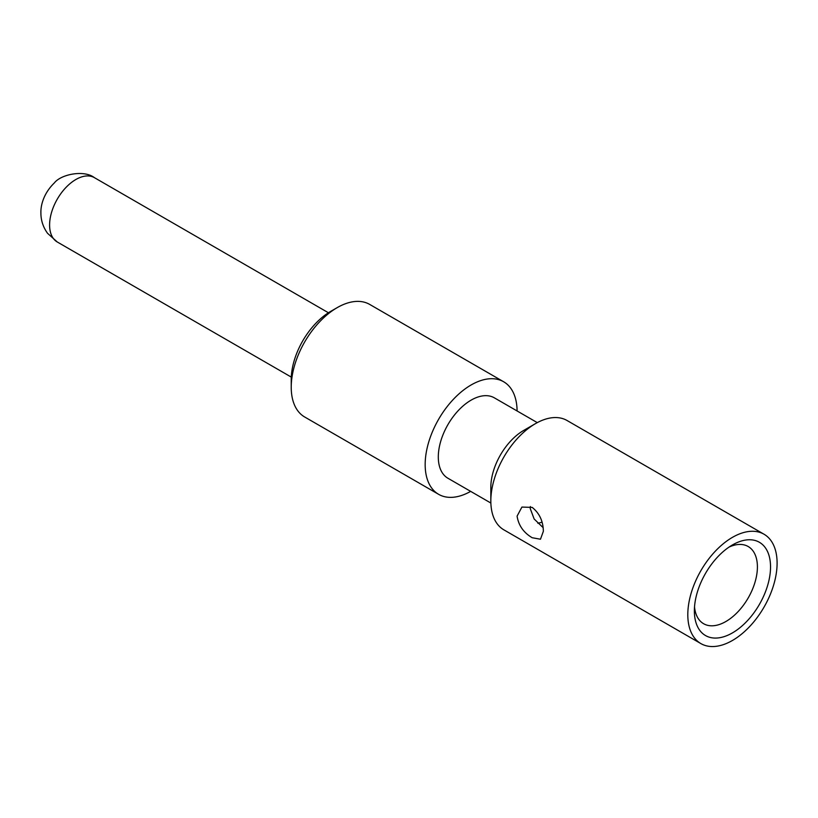 <?xml version="1.0" encoding="UTF-8"?>
<svg xmlns="http://www.w3.org/2000/svg" width="818" height="818" viewBox="0 0 818 818"><rect width="100%" height="100%" fill="white"/><g stroke="black" fill="none" stroke-linecap="round" stroke-linejoin="round"><path stroke-width="1.23" d="M470.667 491.373A65 37.526 120 0 1 438.632 494.328A65 37.526 120 0 1 425.166 464.573A65 37.526 -60 0 1 453.54 399.164A65 37.526 -60 0 1 503.632 381.75A65 37.526 -60 0 1 517.088 410.963M337.19 307.64L330.625 311.423A55.716 32.168 -60 0 0 291.228 379.664L291.228 387.241A65 37.526 -60 0 1 337.19 307.64A65 37.526 -60 0 1 369.685 304.419L503.632 381.75M438.632 494.328L304.685 416.996A65 37.526 -60 0 1 291.228 387.241L291.228 387.241M490.861 503.039L447.916 478.244A46.432 26.81 120 0 1 438.305 456.996A46.432 26.81 -60 0 1 458.571 410.268A46.432 26.81 -60 0 1 494.348 397.834L537.293 422.63M700.883 643.592L503.908 529.87A63.139 36.452 120 0 1 490.831 500.964L490.831 487.313A46.432 26.81 -60 0 1 523.653 430.452L535.473 423.632A63.139 36.452 -60 0 1 567.048 420.503L764.022 534.226A63.139 36.452 -60 0 1 777.1 563.132A63.139 36.452 -60 0 1 749.533 626.68A63.139 36.452 -60 0 1 700.883 643.592A63.139 36.452 -60 0 1 687.805 614.686A63.139 36.452 -60 0 1 715.361 551.148A63.139 36.452 -60 0 1 764.022 534.226M490.831 500.964A63.139 36.452 -60 0 1 535.473 423.632M517.088 516.127L521.915 507.068L532.201 507.405C539.471 513.244 543.193 521.209 543.356 531.291L540.483 539.226L532.201 537.733C523.592 532.661 518.551 525.453 517.088 516.127M694.37 610.893A53.855 31.094 120 0 0 694.37 610.903A53.855 31.094 120 0 0 732.458 632.887A53.855 31.094 120 0 0 770.536 566.925A53.855 31.094 120 0 0 732.458 544.941A53.855 31.094 120 0 0 694.37 610.893M694.523 606.844A44.571 25.736 120 0 0 703.603 623.715A44.571 25.736 120 0 0 737.948 611.782A44.571 25.736 120 0 0 757.407 566.925A44.571 25.736 120 0 0 748.173 546.516A44.571 25.736 120 0 0 729.022 547.099M530.391 506.546L530.228 508.551L534.154 519.001L543.121 527.63M537.804 523.193A44.571 25.736 120 0 0 542.017 522.16M328.427 312.762L94.438 177.67A37.137 21.442 120 0 0 65.818 187.619A37.137 21.442 120 0 0 49.601 225.001A37.137 21.442 120 0 0 57.291 242.005L291.29 377.098M94.438 177.67C84.111 169.623 61.002 174.265 54.366 182.905C43.436 193.477 40.634 205.676 40.9 212.864C40.859 220.216 43.068 227.036 47.536 233.304L57.291 242.005M291.228 379.664L291.228 387.006"/></g></svg>

